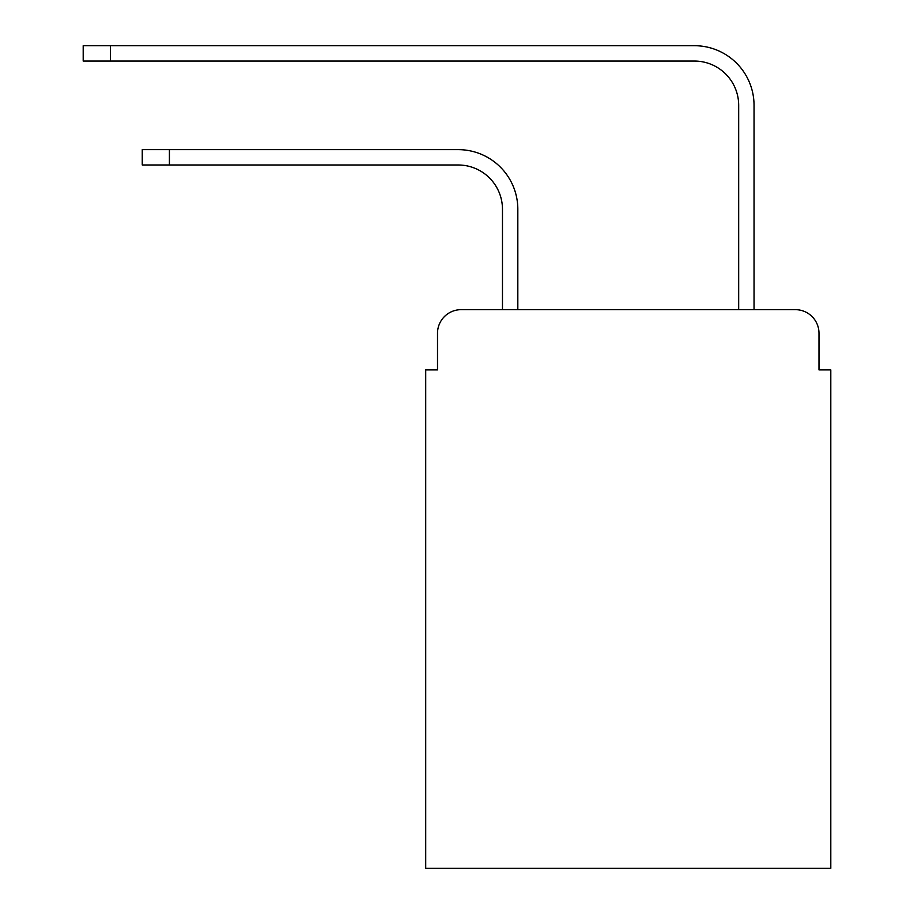 <?xml version="1.0" encoding="UTF-8"?>
<svg xmlns="http://www.w3.org/2000/svg" width="914" height="914" viewBox="0 0 914 914"><rect width="100%" height="100%" fill="white"/><g stroke="black" fill="none" stroke-linecap="round" stroke-linejoin="round"><path stroke-width="1.37" d="M437.509 333.29L437.509 369.896L437.509 333.29A23.615 23.615 0 0 1 461.136 309.663L502.472 309.663L502.472 209.272A44.295 44.295 0 0 0 458.177 164.988A44.295 44.295 0 0 1 502.472 209.272A44.295 44.295 0 0 0 458.177 164.988A44.295 44.295 0 0 1 502.472 209.272A44.295 44.295 0 0 0 458.177 164.988A44.295 44.295 0 0 1 502.472 209.272M818.99 369.896L818.99 333.29L818.99 369.896L830.803 369.896L830.803 868.3L425.707 868.3L425.707 369.896L437.509 369.896M818.99 333.29A23.615 23.615 0 0 0 795.374 309.663L461.136 309.663M517.827 309.663L517.827 209.272L517.827 309.663L517.827 209.272L517.827 309.663L517.827 209.272L517.827 309.663L738.683 309.663L738.683 105.339A44.295 44.295 0 0 0 694.389 61.055A44.295 44.295 0 0 1 738.683 105.339A44.295 44.295 0 0 0 694.389 61.055A44.295 44.295 0 0 1 738.683 105.339A44.295 44.295 0 0 0 694.389 61.055A44.295 44.295 0 0 1 738.683 105.339M754.039 309.663L754.039 105.339L754.039 309.663L754.039 105.339L754.039 309.663L754.039 105.339L754.039 309.663L795.374 309.663M142.253 149.633L169.41 149.633L169.41 164.988L142.253 164.988L142.253 149.633M169.41 164.988L458.177 164.988M517.827 209.272A59.639 59.639 0 0 0 458.177 149.633L169.41 149.633M83.197 45.7L110.365 45.7L110.365 61.055L83.197 61.055L83.197 45.7M754.039 105.339A59.639 59.639 0 0 0 694.389 45.7L110.365 45.7M110.365 61.055L694.389 61.055"/></g></svg>
